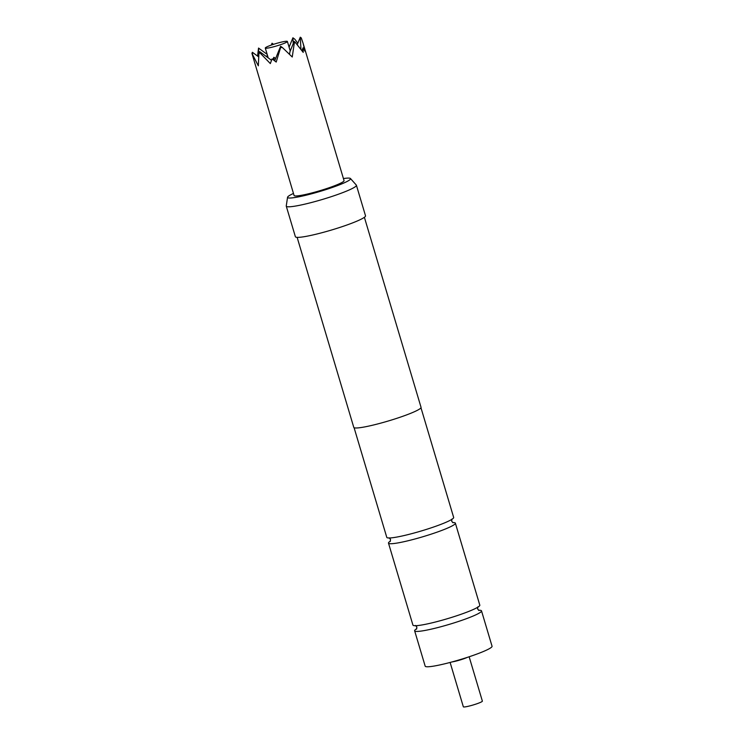<?xml version="1.0" encoding="UTF-8"?>
<svg xmlns="http://www.w3.org/2000/svg" width="744" height="744" viewBox="0 0 744 744"><rect width="100%" height="100%" fill="white"/><g stroke="black" fill="none" stroke-linecap="round" stroke-linejoin="round"><path stroke-width="1.12" d="M354.088 427.698L386.787 537.373A34.894 3.72 -16.6 0 0 436.226 526.101A34.894 3.72 -16.6 0 0 453.663 517.443L420.964 407.759M388.489 543.111L412.929 625.09A34.894 3.72 -16.6 0 0 416.993 625.63A34.894 3.72 -16.6 0 0 462.377 613.819A34.894 3.72 -16.6 0 0 479.806 605.151L455.375 523.172A34.894 3.72 163.4 0 1 437.937 531.839A34.894 3.72 163.4 0 1 388.489 543.111A34.894 3.72 163.4 0 1 390.423 541.111M281.623 44.315A11.532 1.228 -16.6 0 0 287.361 41.599A11.532 1.228 -16.6 0 0 287.389 41.45A11.532 1.228 -16.6 0 0 271.048 45.179A11.532 1.228 -16.6 0 0 265.283 48.044A11.532 1.228 -16.6 0 0 265.385 48.146A11.532 1.228 -16.6 0 0 281.623 44.315M294.075 195.505A26.068 2.781 -16.6 0 0 331.015 187.079A26.068 2.781 -16.6 0 0 344.035 180.606L303.143 43.431L304.938 51.197L303.078 47.802L303.217 52.387L295.117 42.157L294.243 43.459L292.243 57.009L282.515 47.653L280.683 47.318L276.201 62.05L272.044 58.897L270.342 63.575L259.814 52.75L258.893 53.801L258.335 65.835L251.946 53.391L294.075 195.505M257.554 56.07L258.54 48.062L267.17 54.377M289.528 54.303L289.909 51.81L294.122 41.431L295.117 42.157M452.017 661.937A9.923 1.06 -16.6 0 0 464.024 658.691A9.923 1.06 -16.6 0 0 467.279 657.389M450.12 662.448L463.345 706.8A9.923 1.06 -16.6 0 0 477.406 703.591A9.923 1.06 -16.6 0 0 482.372 701.127L469.148 656.775M293.462 193.459A32.857 3.506 -16.6 0 0 287.556 197.262A32.857 3.506 -16.6 0 0 291.397 197.951A32.857 3.506 -16.6 0 0 328.076 188.902A32.857 3.506 -16.6 0 0 350.452 178.513A32.857 3.506 -16.6 0 0 346.723 178.16A32.857 3.506 -16.6 0 0 343.43 178.56M350.452 178.513L356.311 185.07A36.596 3.906 163.4 0 1 356.404 185.237A36.596 3.906 163.4 0 1 330.531 196.918A36.596 3.906 163.4 0 1 290.523 206.72A36.596 3.906 163.4 0 1 286.263 206.153A36.596 3.906 163.4 0 1 286.254 205.948L287.556 197.262M297.135 237.355L353.781 427.372A35.089 3.739 -16.6 0 0 357.864 427.912A35.089 3.739 -16.6 0 0 396.236 418.519A35.089 3.739 -16.6 0 0 421.039 407.321L364.393 217.304M286.263 206.153L295.377 236.722A36.596 3.906 -16.6 0 0 299.637 237.29A36.596 3.906 -16.6 0 0 339.645 227.487A36.596 3.906 -16.6 0 0 365.518 215.816L356.404 185.237M452.659 522.558A34.894 3.72 163.4 0 1 455.375 523.172M478.531 610.266A34.894 3.72 163.4 0 1 481.517 610.871A34.894 3.72 163.4 0 1 464.079 619.538A34.894 3.72 163.4 0 1 418.695 631.349A34.894 3.72 163.4 0 1 414.641 630.81A34.894 3.72 163.4 0 1 416.798 628.671M481.517 610.871L492.054 646.229A34.894 3.72 163.4 0 1 474.616 654.887A34.894 3.72 163.4 0 1 425.177 666.159L414.641 630.81M272.899 59.529L273.857 57.288L275.633 58.525M267.449 55.289L266.333 56.507M259.814 52.75L259.749 51.689L258.893 53.801M300.967 49.327L300.278 37.2L301.274 37.925L303.143 43.431M259.749 51.689L271.495 60.283M252.514 54.321L252.393 52.294L258.605 56.832M280.683 47.318L280.618 46.258L274.676 60.869M303.078 47.802L301.934 50.62M300.278 37.2L297.237 44.668M293.248 43.598L292.913 37.795L289.1 47.198M292.913 37.795L294.81 39.19L297.814 43.264M252.393 52.294L251.946 53.391M274.024 60.376L273.857 57.288M258.875 53.959L258.54 48.062M280.618 46.258L282.515 47.653M294.243 43.459L294.122 41.431M272.137 44.798L272.053 43.226L271.3 45.086M272.053 43.226L273.55 44.324M389.084 537.8L390.526 539.381L390.191 541.493M415.422 625.444L416.863 627.034L416.519 629.145M479.024 610.517L477.583 608.927L477.927 606.806M453.068 522.753L451.636 521.163L451.971 519.052M290.234 51.011L287.389 41.45M268.221 57.893L265.283 48.044"/></g></svg>
